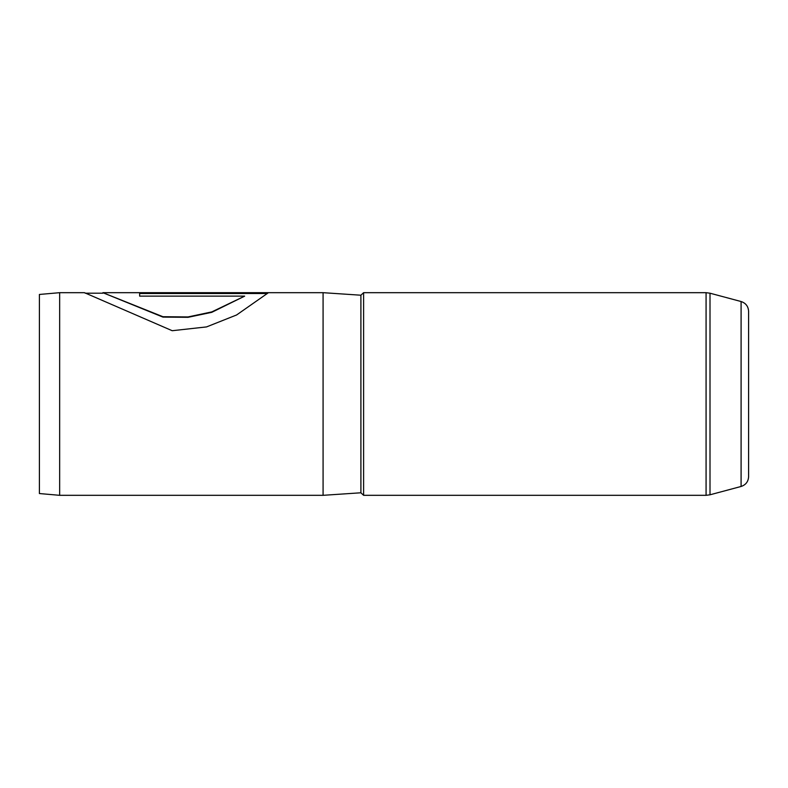 <?xml version="1.0" encoding="UTF-8"?>
<svg xmlns="http://www.w3.org/2000/svg" width="788" height="788" viewBox="0 0 788 788"><rect width="100%" height="100%" fill="white"/><g stroke="black" fill="none" stroke-linecap="round" stroke-linejoin="round"><path stroke-width="1.18" d="M741.094 301.528C745.793 303.104 748.305 306.365 748.6 311.319L748.6 476.681C748.305 481.635 745.793 484.896 741.094 486.472L741.094 301.528L710.008 293.205L710.008 494.795L706.078 495.317L706.078 292.683L363.603 292.683L363.603 495.317L706.078 495.317M39.4 493.544L39.4 294.456L59.661 292.683L59.661 495.317L39.4 493.544M363.603 292.683L360.904 295.214L360.904 492.786L323.08 495.317L323.08 292.683L102.873 292.683L162.939 316.717L188.036 316.934L211.785 311.91L244.674 296.13L139.653 296.13L139.653 293.008L267.979 293.008L236.597 314.973L206.545 326.912L172.208 330.714L84.474 292.683L59.661 292.683M102.864 292.693L162.939 317.101L188.036 317.318L211.785 312.324L244.674 296.13M139.653 293.51L267.359 293.51M360.904 492.786L363.603 495.317M741.094 486.472L710.008 494.795M323.08 495.317L59.661 495.317M360.904 295.214L323.08 292.683M706.078 292.683L710.008 293.205M102.873 293.195L85.153 293.195"/></g></svg>

